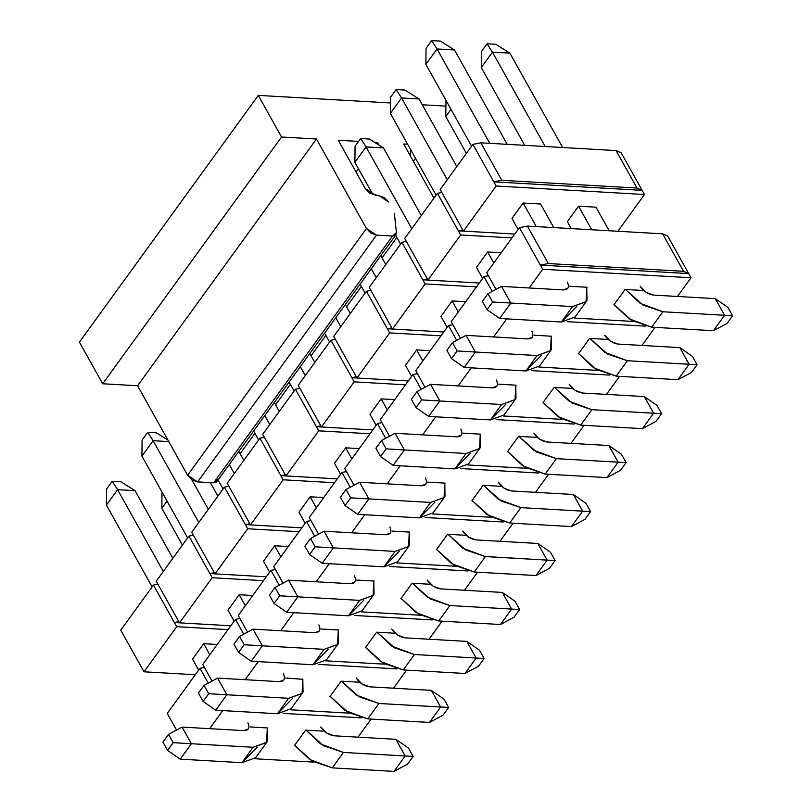<?xml version="1.0" encoding="UTF-8"?>
<svg xmlns="http://www.w3.org/2000/svg" width="812" height="812" viewBox="0 0 812 812"><rect width="100%" height="100%" fill="white"/><g stroke="black" fill="none" stroke-linecap="round" stroke-linejoin="round"><path stroke-width="1.22" d="M617.841 231.268L644.495 194.504L496.162 186.009L463.459 231.115L514.767 234.059L458.344 230.811L437.404 193.337L441.86 192.464L437.404 193.337L404.701 238.454L437.404 193.337L458.344 230.811L462.799 229.938L458.344 230.811L463.449 231.105L440.195 189.49L472.899 144.374L480.836 142.821L616.075 150.575L621.221 152.869L642.16 190.343L637.014 188.039L501.775 180.294L480.836 142.821L472.899 144.374L440.195 189.49L463.459 231.115L496.162 186.009L472.899 144.374L493.838 181.847L501.775 180.294L493.838 181.847L642.16 190.343L493.838 181.847L496.162 186.009L644.495 194.504L642.16 190.343L644.495 194.504L617.841 231.268M511.976 237.906L460.668 234.972L427.965 280.079L479.273 283.023L427.965 280.079L404.701 238.454L427.965 280.079L460.668 234.972L458.344 230.811L460.668 234.972L511.976 237.906M567.365 221.605L578.54 206.187L595.998 207.182L578.54 206.187L567.365 221.605L571.272 228.598L567.365 221.605M523.141 203.01L540.589 204.015L523.141 203.01L511.956 218.438L523.141 203.01L536.316 226.599L523.141 203.01M487.647 251.974L501.217 252.755L487.647 251.974L476.461 267.402L487.647 251.974L493.797 262.986L487.647 251.974M228.02 629.625L176.711 626.691L144.008 671.798L195.316 674.742L144.008 671.798L176.711 626.691L228.02 629.625M263.514 580.661L212.206 577.728L179.503 622.834L230.811 625.778L179.503 622.834L156.239 581.209L188.932 536.093L193.398 535.22L188.932 536.093L209.872 573.566L214.987 573.851L209.872 573.566L214.338 572.693L209.872 573.566L188.932 536.093L156.239 581.209L179.503 622.834L212.206 577.728L209.872 573.566L212.206 577.728L263.514 580.661M203.68 643.693L217.261 644.474L203.68 643.693L192.505 659.121L203.68 643.693L209.841 654.705L203.68 643.693M239.175 594.729L252.755 595.511L239.175 594.729L227.999 610.157L239.175 594.729L245.336 605.742L239.175 594.729M120.744 630.173L153.438 585.056L157.904 584.193L153.438 585.056L120.744 630.173L144.008 671.798L120.744 630.173M191.733 532.246L224.427 487.129L228.893 486.256L224.427 487.129L191.733 532.246L212.673 569.709L191.733 532.246M227.228 483.272L259.921 438.165L264.387 437.292L259.921 438.165L227.228 483.272L248.167 520.746L227.228 483.272M262.723 434.308L295.416 389.202L299.882 388.329L295.416 389.202L262.723 434.308L283.662 471.772L262.723 434.308M298.217 385.345L330.91 340.238L335.376 339.365L330.91 340.238L298.217 385.345L319.157 422.808L298.217 385.345M333.712 336.381L366.405 291.275L370.871 290.402L366.405 291.275L333.712 336.381L354.651 373.845L333.712 336.381M369.206 287.418L401.91 242.311L406.365 241.438L401.91 242.311L369.206 287.418L390.146 324.881L369.206 287.418M288.25 546.547L274.669 545.765L263.494 561.183L274.669 545.765L288.25 546.547M299.009 531.698L247.701 528.764L214.997 573.871L266.306 576.804L214.997 573.871L212.673 569.709L214.997 573.871L247.701 528.764L224.427 487.129L245.366 524.593L249.832 523.73L245.366 524.593L250.482 524.887L248.167 520.746L250.492 524.907L283.195 479.79L259.921 438.165L280.861 475.629L285.327 474.756L280.861 475.629L285.976 475.923L283.662 471.772L285.986 475.944L318.69 430.827L295.416 389.202L316.355 426.665L320.821 425.792L316.355 426.665L321.471 426.96L316.355 426.665L318.69 430.827L285.986 475.944L337.295 478.877L280.861 475.629L283.195 479.79L250.492 524.907L301.8 527.841L245.366 524.593L247.701 528.764L299.009 531.698M372.789 429.913L321.481 426.98L319.157 422.808L321.481 426.98L354.184 381.863L330.91 340.238L351.85 377.702L356.316 376.829L351.85 377.702L356.965 377.996L354.651 373.845L356.975 378.006L389.679 332.9L366.405 291.275L387.344 328.738L391.81 327.865L387.344 328.738L392.46 329.033L387.344 328.738L389.679 332.9L356.975 378.006L408.284 380.95L351.85 377.702L354.184 381.863L321.481 426.98L372.789 429.913M443.778 331.986L392.47 329.043L390.146 324.881L392.47 329.043L425.173 283.936L401.91 242.311L422.839 279.775L427.305 278.902L422.839 279.775L427.954 280.069L422.839 279.775L425.173 283.936L392.47 329.043L443.778 331.986M642.16 190.343L621.221 152.869L616.075 150.575L637.014 188.039L642.16 190.343M637.014 188.039L616.075 150.575L480.836 142.821L501.775 180.294L637.014 188.039M476.482 286.88L425.173 283.936L476.482 286.88M452.152 300.937L465.723 301.719L452.152 300.937L440.967 316.365L452.152 300.937L458.303 311.95L452.152 300.937M440.987 335.843L389.679 332.9L440.987 335.843M416.657 349.911L430.228 350.682L416.657 349.911L405.472 365.329L416.657 349.911L422.808 360.924L416.657 349.911M405.492 384.807L354.184 381.863L405.492 384.807M381.163 398.875L394.733 399.646L381.163 398.875L369.978 414.293L381.163 398.875L387.314 409.887L381.163 398.875M369.998 433.77L318.69 430.827L369.998 433.77M345.658 447.838L359.239 448.61L345.658 447.838L334.483 463.256L345.658 447.838L351.819 458.851L345.658 447.838M334.503 482.734L283.195 479.79L334.503 482.734M310.164 496.802L323.744 497.583L310.164 496.802L298.989 512.22L310.164 496.802L316.325 507.815L310.164 496.802M179.493 622.824L174.377 622.53L176.711 626.691L153.438 585.056L174.377 622.53L179.493 622.824M178.843 621.657L174.377 622.53L178.843 621.657M217.535 479.395L213.637 482.805L197.641 481.881L187.602 475.264L137.583 385.761L102.688 383.761L79.414 342.136L102.688 383.761L137.583 385.761L316.457 139.014L281.551 137.015L102.688 383.761L281.551 137.015L316.457 139.014L137.583 385.761L187.602 475.264L366.476 228.517L316.457 139.014L366.476 228.517L187.602 475.264L191.987 479.79L197.641 481.881L376.514 235.135L370.861 233.034L366.476 228.507L376.514 235.135L392.511 236.048L396.408 232.638L394.348 213.211L396.408 232.638L395.911 234.8L392.511 236.048L213.637 482.805L216.652 481.983L395.911 234.8M403.706 144.008L433.72 197.712L403.706 144.008L407.624 144.231L403.706 144.008M356.072 172.114L358.488 168.784L356.072 172.114M376.717 143.643L377.529 142.506L374.647 142.344L377.529 142.506L378.95 145.043L377.529 142.506L376.717 143.643M358.559 141.42L338.269 140.263L358.559 141.42M445.9 106.128L422.27 104.778L445.9 106.128M390.491 102.951L258.287 95.38L281.551 137.015L258.287 95.38L79.414 342.136L258.287 95.38L390.491 102.951M388.593 201.975L378.565 195.357L375.296 195.164L365.258 188.546L338.269 140.263L365.258 188.546L369.643 193.073L384.218 197.448L388.603 201.975M396.865 237.449L382.087 257.83L396.865 237.449M361.37 286.413L346.592 306.794L361.37 286.413M325.876 335.376L311.097 355.757L325.876 335.376M290.381 384.34L275.603 404.731L290.381 384.34M254.887 433.303L240.108 453.695L254.887 433.303M392.511 236.048L376.514 235.135L197.641 481.881L213.637 482.805L392.511 236.048M431.639 40.6L440.368 41.097L431.639 40.6L426.056 48.314L431.639 40.6L437.049 48.984L431.639 40.6M426.056 48.314L425.874 64.402L437.049 48.984L454.507 49.979L440.368 41.097L454.507 49.979L507.236 144.333L454.507 49.979L437.049 48.984L425.874 64.402L426.056 48.314M540.589 204.015L553.764 227.593L540.589 204.015M576.713 306.489L561.396 322.009L499.664 318.466L561.396 322.009L575.028 317.025L586.203 301.607L572.572 306.581L586.051 301.82L586.751 287.245L586.995 300.328L586.203 301.607M518.117 229.451L511.956 218.438L518.117 229.451M471.579 146.19L425.874 64.402L471.579 146.19M489.788 143.338L437.049 48.984L489.788 143.338M567.344 282.109C569.598 287.093 568.238 289.701 563.274 289.935L501.542 286.392L510.839 303.049L572.572 306.581L561.396 322.009L572.572 306.581L510.839 303.049L499.664 318.466L510.839 303.049L492.63 301.993L487.048 309.707L499.664 318.466L487.048 309.707L492.63 301.993L487.982 293.67L482.389 301.374L487.048 309.707L482.389 301.374L487.982 293.67L501.542 286.392L563.274 289.935L567.811 288.27M501.542 286.392L487.982 293.67L492.63 301.993L510.839 303.049L501.542 286.392M396.144 89.564L404.873 90.061L396.144 89.564L390.562 97.278L396.144 89.564L401.554 97.947L396.144 89.564M390.562 97.278L390.379 113.365L401.554 97.947L419.012 98.952L404.873 90.061L419.012 98.952L456.801 166.572L419.012 98.952L401.554 97.947L390.379 113.365L390.562 97.278M541.218 355.453L525.902 370.972L464.17 367.44L525.902 370.972L539.533 365.999L550.709 350.571L537.077 355.544L550.556 350.784L551.257 336.209L551.5 349.292L550.709 350.571M482.622 278.414L476.461 267.402L482.622 278.414M436.085 195.154L390.379 113.365L436.085 195.154M447.27 179.726L401.554 97.947L447.27 179.726M531.85 331.073C534.103 336.056 532.743 338.665 527.78 338.898L466.047 335.366L475.345 352.012L537.077 355.544L525.902 370.972L537.077 355.544L475.345 352.012L464.17 367.44L475.345 352.012L457.136 350.957L451.553 358.671L464.17 367.44L451.553 358.671L457.136 350.957L452.487 342.634L446.894 350.337L451.553 358.671L446.894 350.337L452.487 342.634L466.047 335.366L527.78 338.898L532.317 337.234M466.047 335.366L452.487 342.634L457.136 350.957L475.345 352.012L466.047 335.366M360.65 138.527L369.379 139.035L360.65 138.527L355.067 146.241L360.65 138.527L366.06 146.911L360.65 138.527M355.067 146.241L354.885 162.339L366.06 146.911L383.518 147.916L369.379 139.035L383.518 147.916L421.306 215.535L383.518 147.916L366.06 146.911L354.885 162.339L355.067 146.241M505.724 404.417L490.407 419.936L428.675 416.404L490.407 419.936L504.039 414.962L515.214 399.534L501.583 404.518L515.062 399.748L515.762 385.182L516.006 398.256L515.214 399.534M447.128 327.378L440.967 316.365L447.128 327.378M400.59 244.118L395.617 235.216L400.59 244.118M372.982 194.707L354.885 162.339L372.982 194.707M411.775 228.7L366.06 146.911L411.775 228.7M496.355 380.036C498.609 385.03 497.248 387.639 492.285 387.862L430.553 384.33L439.85 400.976L501.583 404.518L490.407 419.936L501.583 404.518L439.85 400.976L428.675 416.404L439.85 400.976L421.641 399.92L416.059 407.634L428.675 416.404L416.059 407.634L421.641 399.92L416.992 391.597L411.4 399.311L416.059 407.634L411.4 399.311L416.992 391.597L430.553 384.33L492.285 387.862L496.822 386.207M430.553 384.33L416.992 391.597L421.641 399.92L439.85 400.976L430.553 384.33M380.838 255.597L385.812 264.499L380.838 255.597M470.229 453.38L454.913 468.9L393.181 465.367L454.913 468.9L468.544 463.926L479.719 448.498L466.088 453.482L479.567 448.711L480.268 434.146L480.511 447.219L479.719 448.498M411.633 376.342L405.472 365.329L411.633 376.342M365.095 293.081L360.122 284.18L365.095 293.081M376.281 277.663L371.297 268.762L376.281 277.663M460.861 429C463.104 433.994 461.754 436.602 456.78 436.826L395.058 433.293L404.356 449.939L466.088 453.482L454.913 468.9L466.088 453.482L404.356 449.939L393.181 465.367L404.356 449.939L386.147 448.884L380.564 456.598L393.181 465.367L380.564 456.598L386.147 448.884L381.498 440.561L375.905 448.275L380.564 456.598L375.905 448.275L381.498 440.561L395.058 433.293L456.78 436.826L461.328 435.171M395.058 433.293L381.498 440.561L386.147 448.884L404.356 449.939L395.058 433.293M345.344 304.561L350.317 313.473L345.344 304.561M434.735 502.344L419.418 517.863L357.686 514.331L419.418 517.863L433.05 512.89L444.225 497.472L430.593 502.445L444.073 497.675L444.773 483.11L445.017 496.193L444.225 497.472M376.129 425.305L369.978 414.293L376.129 425.305M329.601 342.045L324.627 333.143L329.601 342.045M340.786 326.627L335.803 317.725L340.786 326.627M425.366 477.963C427.609 482.957 426.259 485.566 421.286 485.789L359.554 482.257L368.861 498.903L430.593 502.445L419.418 517.863L430.593 502.445L368.861 498.903L357.686 514.331L368.861 498.903L350.652 497.847L345.07 505.561L357.686 514.331L345.07 505.561L350.652 497.847L346.003 489.524L340.411 497.238L345.07 505.561L340.411 497.238L346.003 489.524L359.554 482.257L421.286 485.789L425.833 484.135M359.554 482.257L346.003 489.524L350.652 497.847L368.861 498.903L359.554 482.257M309.849 353.535L314.823 362.436L309.849 353.535M399.24 551.318L383.924 566.827L322.191 563.295L383.924 566.827L397.555 561.853L408.73 546.435L395.099 551.409L408.578 546.638L409.278 532.073L409.522 545.156L408.73 546.435M340.634 474.269L334.483 463.256L340.634 474.269M294.106 391.008L289.133 382.107L294.106 391.008M305.292 375.591L300.308 366.689L305.292 375.591M389.872 526.927C392.115 531.921 390.765 534.529 385.791 534.753L324.059 531.221L333.367 547.877L395.099 551.409L383.924 566.827L395.099 551.409L333.367 547.877L322.191 563.295L333.367 547.877L315.157 546.811L309.575 554.525L322.191 563.295L309.575 554.525L315.157 546.811L310.509 538.488L304.916 546.202L309.575 554.525L304.916 546.202L310.509 538.488L324.059 531.221L385.791 534.753L390.339 533.098M324.059 531.221L310.509 538.488L315.157 546.811L333.367 547.877L324.059 531.221M274.354 402.498L279.328 411.4L274.354 402.498M363.746 600.281L348.429 615.8L286.697 612.258L348.429 615.8L362.061 610.817L373.236 595.399L359.604 600.372L373.084 595.612L373.784 581.037L374.027 594.12L373.236 595.399M305.139 523.232L298.989 512.22L305.139 523.232M258.612 439.982L253.638 431.081L258.612 439.982M269.787 424.554L264.813 415.653L269.787 424.554M354.377 575.901C356.62 580.884 355.27 583.493 350.297 583.726L288.565 580.184L297.872 596.84L359.604 600.372L348.429 615.8L359.604 600.372L297.872 596.84L286.697 612.258L297.872 596.84L279.663 595.785L274.08 603.489L286.697 612.258L274.08 603.489L279.663 595.785L275.014 587.452L269.422 595.166L274.08 603.489L269.422 595.166L275.014 587.452L288.565 580.184L350.297 583.726L354.844 582.062M288.565 580.184L275.014 587.452L279.663 595.785L297.872 596.84L288.565 580.184M238.86 451.462L243.833 460.363L238.86 451.462M328.251 649.245L312.935 664.764L251.202 661.222L312.935 664.764L326.566 659.78L337.741 644.363L324.11 649.336L337.589 644.576L338.289 630L338.533 643.084L337.741 644.363M269.645 572.196L263.494 561.183L269.645 572.196M223.117 488.946L218.144 480.044L223.117 488.946M280.83 556.778L274.669 545.765L280.83 556.778M234.292 473.518L229.319 464.616L234.292 473.518M318.883 624.864C321.126 629.848 319.776 632.457 314.802 632.69L253.07 629.148L262.377 645.804L324.11 649.336L312.935 664.764L324.11 649.336L262.377 645.804L251.202 661.222L262.377 645.804L244.168 644.748L238.586 652.452L251.202 661.222L238.586 652.452L244.168 644.748L239.52 636.415L233.927 644.129L238.586 652.452L233.927 644.129L239.52 636.415L253.07 629.148L314.802 632.69L319.349 631.025M253.07 629.148L239.52 636.415L244.168 644.748L262.377 645.804L253.07 629.148M147.682 432.319L156.411 432.816L147.682 432.319L142.09 440.033L147.682 432.319L153.092 440.703L147.682 432.319M142.09 440.033L141.917 456.121L153.092 440.703L168.794 441.606L153.092 440.703L141.917 456.121L142.09 440.033M167.932 440.063L156.411 432.816L167.932 440.063M191.733 479.618L208.339 509.327L191.733 479.618M292.756 698.208L277.44 713.728L215.708 710.185L277.44 713.728L291.072 708.744L302.247 693.326L288.615 698.3L302.094 693.539L302.795 678.964L303.038 692.047L302.247 693.326M234.15 621.17L227.999 610.157L234.15 621.17M187.623 537.909L141.917 456.121L187.623 537.909M198.798 522.481L153.092 440.703L198.798 522.481M283.388 673.828C285.631 678.812 284.281 681.42 279.308 681.654L217.575 678.111L226.883 694.767L288.615 698.3L277.44 713.728L288.615 698.3L226.883 694.767L215.708 710.185L226.883 694.767L208.674 693.712L203.091 701.426L215.708 710.185L203.091 701.426L208.674 693.712L204.025 685.389L198.432 693.093L203.091 701.426L198.432 693.093L204.025 685.389L217.575 678.111L279.308 681.654L283.855 679.989M217.575 678.111L204.025 685.389L208.674 693.712L226.883 694.767L217.575 678.111M112.188 481.283L120.917 481.78L112.188 481.283L106.595 488.997L112.188 481.283L117.598 489.666L112.188 481.283M106.595 488.997L106.423 505.094L117.598 489.666L135.056 490.671L120.917 481.78L135.056 490.671L172.844 558.291L135.056 490.671L117.598 489.666L106.423 505.094L106.595 488.997M257.262 747.172L241.946 762.691L180.213 759.159L241.946 762.691L255.577 757.718L266.752 742.29L253.121 747.273L266.6 742.503L267.3 727.938L267.544 741.011L266.752 742.29M198.656 670.133L192.505 659.121L198.656 670.133M152.128 586.873L106.423 505.094L152.128 586.873M163.303 571.455L117.598 489.666L163.303 571.455M247.893 722.792C250.137 727.775 248.787 730.394 243.813 730.617L182.081 727.085L191.388 743.731L253.121 747.273L241.946 762.691L253.121 747.273L191.388 743.731L180.213 759.159L191.388 743.731L173.179 742.675L167.597 750.389L180.213 759.159L167.597 750.389L173.179 742.675L168.531 734.352L162.938 742.056L167.597 750.389L162.938 742.056L168.531 734.352L182.081 727.085L243.813 730.617L248.36 728.963M182.081 727.085L168.531 734.352L173.179 742.675L191.388 743.731L182.081 727.085M481.455 51.481L487.048 43.777L495.777 44.274L509.906 53.156L492.458 52.161L487.048 43.777L481.455 51.481L481.283 67.579L481.455 51.481M481.283 67.579L492.458 52.161L481.283 67.579L524.735 145.338L481.283 67.579M591.725 229.766L578.54 206.187L591.725 229.766M545.187 146.515L492.458 52.161L545.187 146.515M625.443 289.468L643.013 305.079L662.886 311.757L724.619 315.289L715.311 298.643L653.579 295.101C648.017 294.279 643.561 291.335 640.201 286.281L646.047 292.31L653.579 295.101L715.311 298.643L727.928 307.413L732.586 315.736L662.886 311.757L640.282 303.383L625.443 289.468M609.173 230.77L595.998 207.182L609.173 230.77M562.645 147.51L509.906 53.156L495.777 44.274L487.048 43.777L492.458 52.161L509.906 53.156L562.645 147.51M713.433 330.717L651.701 327.175L631.665 320.405L614.075 304.622L629.107 318.801L651.701 327.175L662.886 311.757L651.701 327.175L713.433 330.717L724.619 315.289L713.433 330.717L726.994 323.45L732.586 315.736L726.994 323.45L713.433 330.717M724.619 315.289L732.586 315.736L727.928 307.413L715.311 298.643L724.619 315.289M445.961 100.455L445.788 116.542L445.961 100.455M445.788 116.542L450.995 109.356L445.788 116.542L466.372 153.377L445.788 116.542M589.948 338.431L607.518 354.042L627.392 360.721L689.124 364.263L679.817 347.607L618.084 344.075C612.522 343.243 608.066 340.299 604.707 335.244L610.553 341.284L618.084 344.075L679.817 347.607L692.433 356.377L697.092 364.7L627.392 360.721L604.788 352.347L589.948 338.431M677.939 379.681L616.207 376.149L596.17 369.369L578.58 353.585L593.613 367.765L616.207 376.149L627.392 360.721L616.207 376.149L677.939 379.681L689.124 364.263L677.939 379.681L691.499 372.414L697.092 364.7L691.499 372.414L677.939 379.681M689.124 364.263L697.092 364.7L692.433 356.377L679.817 347.607L689.124 364.263M410.466 149.418L410.395 155.975L410.466 149.418M413.359 161.273L415.5 158.32L413.359 161.273M554.454 387.395L572.024 403.016L591.897 409.684L653.63 413.227L644.322 396.571L582.59 393.038C577.027 392.206 572.572 389.263 569.212 384.208L575.058 390.247L582.59 393.038L644.322 396.571L656.938 405.34L661.597 413.663L591.897 409.684L569.293 401.311L554.454 387.395M642.444 428.645L580.712 425.112L560.676 418.332L543.086 402.549L558.118 416.729L580.712 425.112L591.897 409.684L580.712 425.112L642.444 428.645L653.63 413.227L642.444 428.645L656.005 421.377L661.597 413.663L656.005 421.377L642.444 428.645M653.63 413.227L661.597 413.663L656.938 405.34L644.322 396.571L653.63 413.227M518.959 436.359L536.529 451.979L556.403 458.648L618.135 462.19L608.827 445.534L547.095 442.002C541.533 441.17 537.077 438.226 533.717 433.172L539.564 439.211L547.095 442.002L608.827 445.534L621.444 454.304L626.103 462.627L556.403 458.648L533.799 450.274L518.959 436.359M606.95 477.608L545.217 474.076L525.181 467.296L507.591 451.523L522.623 465.702L545.217 474.076L556.403 458.648L545.217 474.076L606.95 477.608L618.135 462.19L606.95 477.608L620.51 470.341L626.103 462.627L620.51 470.341L606.95 477.608M618.135 462.19L626.103 462.627L621.444 454.304L608.827 445.534L618.135 462.19M483.465 485.322L501.034 500.943L520.908 507.622L582.64 511.154L573.333 494.498L511.601 490.966C506.038 490.133 501.583 487.19 498.223 482.135L504.069 488.174L511.601 490.966L573.333 494.498L585.949 503.267L590.608 511.601L520.908 507.622L498.304 499.238L483.465 485.322M571.455 526.572L509.723 523.04L489.687 516.259L472.097 500.486L487.129 514.666L509.723 523.04L520.908 507.622L509.723 523.04L571.455 526.572L582.64 511.154L571.455 526.572L585.016 519.304L590.608 511.601L585.016 519.304L571.455 526.572M582.64 511.154L590.608 511.601L585.949 503.267L573.333 494.498L582.64 511.154M447.97 534.286L465.54 549.907L485.414 556.585L547.146 560.118L537.838 543.472L476.106 539.929C470.544 539.097 466.088 536.153 462.728 531.109L468.575 537.138L476.106 539.929L537.838 543.472L550.455 552.231L555.114 560.564L485.414 556.585L462.81 548.202L447.97 534.286M535.961 575.535L474.228 572.003L454.192 565.233L436.592 549.45L451.634 563.629L474.228 572.003L485.414 556.585L474.228 572.003L535.961 575.535L547.146 560.118L535.961 575.535L549.521 568.268L555.114 560.564L549.521 568.268L535.961 575.535M526.653 558.889L483.597 556.423M547.146 560.118L555.114 560.564L550.455 552.231L537.838 543.472L547.146 560.118M412.476 583.249L430.045 598.87L449.919 605.549L511.651 609.081L502.344 592.435L440.611 588.893C435.049 588.061 430.593 585.127 427.234 580.072L433.08 586.102L440.611 588.893L502.344 592.435L514.96 601.195L519.609 609.528L449.919 605.549L427.315 597.175L412.476 583.249M500.466 624.509L438.734 620.967L418.698 614.197L401.098 598.414L416.14 612.593L438.734 620.967L449.919 605.549L438.734 620.967L500.466 624.509L511.651 609.081L500.466 624.509L514.026 617.232L519.609 609.528L514.026 617.232L500.466 624.509M511.651 609.081L519.609 609.528L514.96 601.195L502.344 592.435L511.651 609.081M376.981 632.223L394.551 647.834L414.424 654.513L476.157 658.045L466.849 641.399L405.117 637.856C399.555 637.034 395.099 634.091 391.739 629.036L397.586 635.065L405.117 637.856L466.849 641.399L479.466 650.168L484.114 658.491L414.424 654.513L391.82 646.139L376.981 632.223M464.971 673.473L403.239 669.93L383.203 663.16L365.603 647.377L380.645 661.557L403.239 669.93L414.424 654.513L403.239 669.93L464.971 673.473L476.157 658.045L464.971 673.473L478.532 666.205L484.114 658.491L478.532 666.205L464.971 673.473M476.157 658.045L484.114 658.491L479.466 650.168L466.849 641.399L476.157 658.045M210.349 482.612L217.91 496.132L210.349 482.612M341.487 681.187L359.056 696.797L378.93 703.476L440.662 707.008L431.355 690.362L369.622 686.83C364.06 685.998 359.604 683.054 356.245 678L362.091 684.029L369.622 686.83L431.355 690.362L443.971 699.132L448.62 707.455L378.93 703.476L356.326 695.102L341.487 681.187M429.477 722.436L367.745 718.894L347.709 712.124L330.108 696.341L345.151 710.52L367.745 718.894L378.93 703.476L367.745 718.894L429.477 722.436L440.662 707.008L429.477 722.436L443.037 715.169L448.62 707.455L443.037 715.169L429.477 722.436M440.662 707.008L448.62 707.455L443.971 699.132L431.355 690.362L440.662 707.008M162.004 492.173L161.832 508.261L162.004 492.173M161.832 508.261L167.039 501.075L161.832 508.261L182.416 545.096L161.832 508.261M305.992 730.15L323.562 745.761L343.435 752.44L405.168 755.982L395.86 739.326L334.128 735.794C328.566 734.962 324.11 732.018 320.75 726.963L326.597 733.003L334.128 735.794L395.86 739.326L408.477 748.096L413.125 756.419L343.435 752.44L320.831 744.066L305.992 730.15M393.982 771.4L332.25 767.868L312.214 761.088L294.614 745.304L309.656 759.484L332.25 767.868L343.435 752.44L332.25 767.868L393.982 771.4L405.168 755.982L393.982 771.4L407.543 764.133L413.125 756.419L407.543 764.133L393.982 771.4M405.168 755.982L413.125 756.419L408.477 748.096L395.86 739.326L405.168 755.982M358.001 737.154L371.104 719.087L358.001 737.154M361.228 717.849L283.185 713.383L361.228 717.849M222.772 710.591L209.679 728.658L222.772 710.591M254.724 758.733L314.051 762.133L254.724 758.733M250.218 726.953L267.666 727.958L250.218 726.953M294.441 745.548L305.627 730.13L323.075 731.125L305.627 730.13L294.441 745.548M208.248 683.125L199.975 668.317L167.272 713.433L176.559 730.049L167.272 713.433L199.975 668.317L204.431 667.444L199.975 668.317L208.248 683.125M202.767 664.46L235.47 619.353L239.926 618.48L235.47 619.353L202.767 664.46L212.054 681.075L202.767 664.46M238.261 615.496L270.964 570.389L275.42 569.516L270.964 570.389L238.261 615.496L247.548 632.112L238.261 615.496M273.756 566.532L306.459 521.426L310.915 520.553L306.459 521.426L273.756 566.532L283.043 583.148L273.756 566.532M309.25 517.569L341.953 472.462L346.409 471.589L341.953 472.462L309.25 517.569L318.537 534.184L309.25 517.569M344.745 468.605L377.448 423.499L381.904 422.626L377.448 423.499L344.745 468.605L354.032 485.221L344.745 468.605M380.239 419.642L412.943 374.525L417.398 373.662L412.943 374.525L380.239 419.642L389.527 436.257L380.239 419.642M415.734 370.678L448.437 325.561L452.903 324.688L448.437 325.561L415.734 370.678L425.021 387.294L415.734 370.678M451.228 321.714L483.932 276.598L488.398 275.725L483.932 276.598L451.228 321.714L460.516 338.32L451.228 321.714M486.723 272.741L519.426 227.634L527.364 226.081L662.612 233.826L667.758 236.13L688.698 273.593L683.552 271.299L548.303 263.545L527.364 226.081L519.426 227.634L486.723 272.741L496.01 289.356L486.723 272.741M302.927 679.309L285.712 677.99L302.927 679.309M393.495 688.19L406.599 670.123L393.495 688.19M396.723 668.885L318.68 664.419L396.723 668.885M258.267 661.628L245.173 679.695L258.267 661.628M290.219 709.769L349.546 713.169L290.219 709.769M329.936 696.584L341.121 681.166L358.569 682.161L341.121 681.166L329.936 696.584M243.742 634.152L235.47 619.353L243.742 634.152M385.04 664.206L325.713 660.806L385.04 664.206M280.668 630.731L293.761 612.664L280.668 630.731M279.237 585.188L270.964 570.389L279.237 585.188M420.535 615.242L361.208 611.842L420.535 615.242M316.162 581.768L329.256 563.701L316.162 581.768M314.731 536.224L306.459 521.426L314.731 536.224M456.029 566.268L396.703 562.878L456.029 566.268M351.657 532.804L364.75 514.737L351.657 532.804M350.226 487.261L341.953 472.462L350.226 487.261M491.524 517.305L432.197 513.915L491.524 517.305M387.151 483.84L400.245 465.773L387.151 483.84M385.72 438.297L377.448 423.499L385.72 438.297M527.018 468.341L467.692 464.941L527.018 468.341M422.646 434.877L435.739 416.81L422.646 434.877M421.215 389.334L412.943 374.525L421.215 389.334M562.513 419.378L503.186 415.977L562.513 419.378M458.141 385.903L471.234 367.836L458.141 385.903M456.709 340.37L448.437 325.561L456.709 340.37M598.008 370.414L538.681 367.014L598.008 370.414M493.635 336.939L506.729 318.872L493.635 336.939M492.204 291.406L483.932 276.598L492.204 291.406M633.502 321.45L574.175 318.05L633.502 321.45M529.13 287.976L542.69 269.259L519.426 227.634L540.366 265.098L548.303 263.545L540.366 265.098L688.698 273.593L540.366 265.098L542.69 269.259L691.022 277.765L688.698 273.593L691.022 277.765L677.462 296.471L691.022 277.765L542.69 269.259L529.13 287.976M569.669 286.271L587.117 287.265L569.669 286.271M613.892 304.865L625.078 289.448L642.525 290.442L625.078 289.448L613.892 304.865M688.698 273.593L667.758 236.13L662.612 233.826L683.552 271.299L688.698 273.593M683.552 271.299L662.612 233.826L527.364 226.081L548.303 263.545L683.552 271.299M655.061 327.368L641.967 345.435L655.061 327.368M645.185 326.13L567.141 321.664L645.185 326.13M534.174 335.234L551.622 336.239L534.174 335.234M578.398 353.829L589.583 338.411L607.031 339.406L589.583 338.411L578.398 353.829M619.566 376.332L606.473 394.399L619.566 376.332M609.69 375.103L531.647 370.627L609.69 375.103M498.68 384.198L516.127 385.203L498.68 384.198M542.903 402.793L554.088 387.375L571.536 388.369L554.088 387.375L542.903 402.793M584.072 425.305L570.978 443.372L584.072 425.305M574.196 424.067L496.152 419.591L574.196 424.067M463.185 433.161L480.633 434.166L463.185 433.161M507.409 451.756L518.594 436.338L536.042 437.333L518.594 436.338L507.409 451.756M548.577 474.269L535.484 492.336L548.577 474.269M538.701 473.031L460.658 468.554L538.701 473.031M427.691 482.125L445.138 483.13L427.691 482.125M471.914 500.73L483.099 485.302L500.547 486.307L483.099 485.302L471.914 500.73M513.082 523.232L499.989 541.299L513.082 523.232M503.207 521.994L425.163 517.518L503.207 521.994M392.196 531.099L409.644 532.093L392.196 531.099M436.42 549.694L447.605 534.266L465.053 535.27L447.605 534.266L436.42 549.694M477.588 572.196L464.494 590.263L477.588 572.196M467.712 570.958L389.669 566.492L467.712 570.958M356.701 580.062L374.149 581.057L356.701 580.062M400.925 598.657L412.11 583.229L429.558 584.234L412.11 583.229L400.925 598.657M442.093 621.16L428.99 639.227L442.093 621.16M432.217 619.921L354.174 615.455L432.217 619.921M321.207 629.026L338.655 630.021L321.207 629.026M365.43 647.621L376.616 632.203L394.064 633.198L376.616 632.203L365.43 647.621"/></g></svg>
